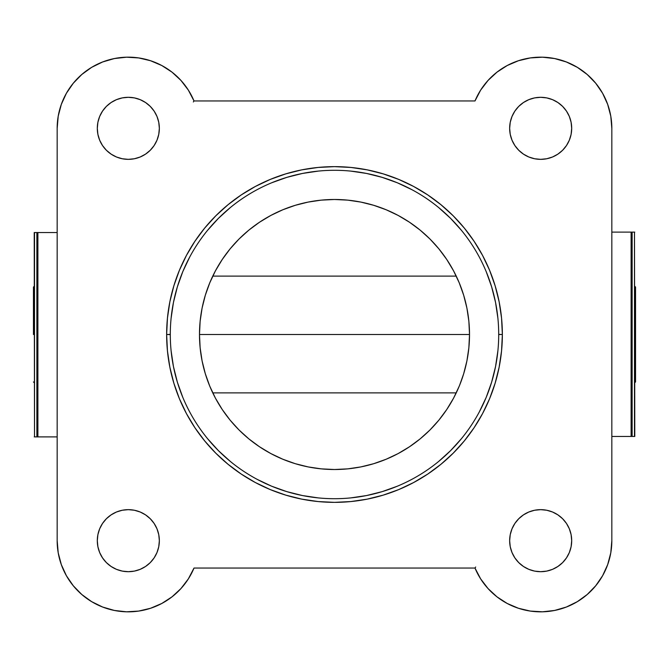 <?xml version="1.0" encoding="UTF-8"?>
<svg xmlns="http://www.w3.org/2000/svg" width="669" height="669" viewBox="0 0 669 669"><rect width="100%" height="100%" fill="white"/><g stroke="black" fill="none" stroke-linecap="round" stroke-linejoin="round"><path stroke-width="1" d="M159.347 540.677A31.017 31.017 0 0 1 128.323 571.694A31.017 31.017 0 0 1 97.306 540.677L97.9 546.724L99.664 552.544L102.533 557.904L106.388 562.612L111.096 566.467L116.456 569.336L122.276 571.1L128.323 571.694L134.377 571.1L140.197 569.336L145.558 566.467L150.257 562.612L154.121 557.904L156.989 552.544L158.754 546.724L159.347 540.677L158.754 534.623L156.989 528.803L154.121 523.442L150.257 518.743L145.558 514.879L140.197 512.011L134.377 510.246L128.323 509.653L122.276 510.246L116.456 512.011L111.096 514.879L106.388 518.743L102.533 523.442L99.664 528.803L97.9 534.623L97.306 540.677A31.017 31.017 0 0 1 128.323 509.653A31.017 31.017 0 0 1 159.347 540.677M159.347 128.323A31.017 31.017 0 0 1 128.323 159.347A31.017 31.017 0 0 1 97.306 128.323L97.9 134.377L99.664 140.197L102.533 145.558L106.388 150.257L111.096 154.121L116.456 156.989L122.276 158.754L128.323 159.347L134.377 158.754L140.197 156.989L145.558 154.121L150.257 150.257L154.121 145.558L156.989 140.197L158.754 134.377L159.347 128.323L158.754 122.276L156.989 116.456L154.121 111.096L150.257 106.388L145.558 102.533L140.197 99.664L134.377 97.9L128.323 97.306L122.276 97.9L116.456 99.664L111.096 102.533L106.388 106.388L102.533 111.096L99.664 116.456L97.9 122.276L97.306 128.323A31.017 31.017 0 0 1 128.323 97.306A31.017 31.017 0 0 1 159.347 128.323M571.694 540.677A31.017 31.017 0 0 1 540.677 571.694A31.017 31.017 0 0 1 509.653 540.677L510.246 546.724L512.011 552.544L514.879 557.904L518.743 562.612L523.442 566.467L528.803 569.336L534.623 571.1L540.677 571.694L546.724 571.1L552.544 569.336L557.904 566.467L562.612 562.612L566.467 557.904L569.336 552.544L571.1 546.724L571.694 540.677L571.1 534.623L569.336 528.803L566.467 523.442L562.612 518.743L557.904 514.879L552.544 512.011L546.724 510.246L540.677 509.653L534.623 510.246L528.803 512.011L523.442 514.879L518.743 518.743L514.879 523.442L512.011 528.803L510.246 534.623L509.653 540.677A31.017 31.017 0 0 1 540.677 509.653A31.017 31.017 0 0 1 571.694 540.677M571.694 128.323A31.017 31.017 0 0 1 540.677 159.347A31.017 31.017 0 0 1 509.653 128.323L510.246 134.377L512.011 140.197L514.879 145.558L518.743 150.257L523.442 154.121L528.803 156.989L534.623 158.754L540.677 159.347L546.724 158.754L552.544 156.989L557.904 154.121L562.612 150.257L566.467 145.558L569.336 140.197L571.1 134.377L571.694 128.323L571.1 122.276L569.336 116.456L566.467 111.096L562.612 106.388L557.904 102.533L552.544 99.664L546.724 97.9L540.677 97.306L534.623 97.9L528.803 99.664L523.442 102.533L518.743 106.388L514.879 111.096L512.011 116.456L510.246 122.276L509.653 128.323A31.017 31.017 0 0 1 540.677 97.306A31.017 31.017 0 0 1 571.694 128.323M498.706 334.609L498.706 334.5A164.206 164.206 0 0 1 334.5 498.706A164.206 164.206 0 0 1 170.294 334.5A164.206 164.206 0 0 0 334.5 498.706A164.206 164.206 0 0 0 498.706 334.5L502.36 334.5A167.86 167.86 0 0 1 334.5 502.36A167.86 167.86 0 0 1 166.64 334.5L170.294 334.609M459.235 386.172L453.574 398.147L446.758 409.512L438.872 420.157L429.975 429.975L420.157 438.872L409.512 446.758L398.147 453.574L386.172 459.235L373.695 463.701L360.842 466.92L347.738 468.869L334.5 469.513L321.262 468.869L308.158 466.92L295.305 463.701L282.828 459.235L270.853 453.574L259.488 446.758L248.843 438.872L239.025 429.975L230.128 420.157L222.242 409.512L215.426 398.147L209.765 386.172L205.299 373.695L202.08 360.842L200.131 347.738L199.487 334.5L200.131 321.262L202.08 308.158L205.299 295.305L209.765 282.828L215.426 270.853L222.242 259.488L230.128 248.843L239.025 239.025L248.843 230.128L259.488 222.242L270.853 215.426L282.828 209.765L295.305 205.299L308.158 202.08L321.262 200.131L334.5 199.487L347.738 200.131L360.842 202.08L373.695 205.299L386.172 209.765L398.147 215.426L409.512 222.242L420.157 230.128L429.975 239.025L438.872 248.843L446.758 259.488L453.574 270.853L459.235 282.828L463.701 295.305L466.92 308.158L468.869 321.262L469.513 334.5A135.013 135.013 0 0 1 334.5 469.513A135.013 135.013 0 0 1 199.487 334.5A135.013 135.013 0 0 1 334.5 199.487A135.013 135.013 0 0 1 469.513 334.5L468.869 347.738L466.92 360.842L463.701 373.695L459.653 385.16M611.834 540.677L611.834 128.323L611.834 540.677L610.789 552.828L607.678 564.628L602.602 575.725L595.703 585.785L587.19 594.524L577.305 601.682L566.342 607.042L554.626 610.446L542.5 611.809L530.325 611.073L518.45 608.272L507.227 603.48L496.992 596.848L488.036 588.553L480.635 578.861L474.99 568.04L194.01 568.04L188.365 578.861L180.965 588.553L172.008 596.848L161.773 603.48L150.55 608.272L138.675 611.073L126.5 611.809L114.374 610.446L102.658 607.042L91.695 601.682L81.81 594.524L73.297 585.785L66.398 575.725L61.322 564.628L58.211 552.828L57.166 540.677L57.166 128.323L58.211 116.172L61.322 104.372L66.398 93.275L73.297 83.215L81.81 74.476L91.695 67.318L102.658 61.958L114.374 58.554L126.5 57.191L138.675 57.927L150.55 60.728L161.773 65.52L172.008 72.152L180.965 80.447L188.365 90.139L194.01 100.96L474.99 100.96L480.635 90.139L488.036 80.447L496.992 72.152L507.227 65.52L518.45 60.728L530.325 57.927L542.5 57.191L554.626 58.554L566.342 61.958L577.305 67.318L587.19 74.476L595.703 83.215L602.602 93.275L607.678 104.372L610.789 116.172L611.834 128.323A71.157 71.157 0 0 0 474.99 100.96L194.01 100.96A71.157 71.157 0 0 0 57.166 128.323L57.166 540.677A71.157 71.157 0 0 0 194.01 568.04L474.99 568.04A71.157 71.157 0 0 0 611.834 540.677M409.512 222.242L408.608 221.64M209.765 282.828L209.347 283.84M259.488 446.758L260.392 447.36M170.294 334.391L166.64 334.5A167.86 167.86 0 0 1 334.5 166.64A167.86 167.86 0 0 1 502.36 334.5L501.549 318.051L499.133 301.752L495.127 285.772L489.583 270.259L482.541 255.374L474.07 241.241L464.253 228.012L453.197 215.803L440.988 204.747L427.759 194.93L413.626 186.459L398.741 179.417L383.228 173.873L367.248 169.867L350.949 167.451L334.5 166.64L318.051 167.451L301.752 169.867L285.772 173.873L270.259 179.417L255.374 186.459L241.241 194.93L228.012 204.747L215.803 215.803L204.747 228.012L194.93 241.241L186.459 255.374L179.417 270.259L173.873 285.772L169.867 301.752L167.451 318.051L166.64 334.5L167.451 350.949L169.867 367.248L173.873 383.228L179.417 398.741L186.459 413.626L194.93 427.759L204.747 440.988L215.803 453.197L228.012 464.253L241.241 474.07L255.374 482.541L270.259 489.583L285.772 495.127L301.752 499.133L318.051 501.549L334.5 502.36L350.949 501.549L367.248 499.133L383.228 495.127L398.741 489.583L413.626 482.541L427.759 474.07L440.988 464.253L453.197 453.197L464.253 440.988L474.07 427.759L482.541 413.626L489.583 398.741L495.127 383.228L499.133 367.248L501.549 350.949L502.36 334.5L498.706 334.391M497.92 318.402L495.553 302.463L491.64 286.834L486.212 271.656M461.434 230.328L450.613 218.387L438.672 207.566M411.912 189.678L397.344 182.788L382.166 177.36L366.537 173.447L350.598 171.08M318.402 171.08L302.463 173.447L286.834 177.36L271.656 182.788M230.328 207.566L218.387 218.387L207.566 230.328M189.678 257.088L182.788 271.656L177.36 286.834L173.447 302.463L171.08 318.402M171.08 350.598L173.447 366.537L177.36 382.166L182.788 397.344M207.566 438.672L218.387 450.613L230.328 461.434M257.088 479.322L271.656 486.212L286.834 491.64L302.463 495.553L318.402 497.92M350.598 497.92L366.537 495.553L382.166 491.64L397.344 486.212M438.672 461.434L450.613 450.613L461.434 438.672M479.322 411.912L486.212 397.344L491.64 382.166L495.553 366.537L497.92 350.598M170.294 334.5A164.206 164.206 0 0 1 334.5 170.294A164.206 164.206 0 0 1 498.706 334.5A164.206 164.206 0 0 0 334.5 170.294A164.206 164.206 0 0 0 170.294 334.5M475.667 567.028L474.99 568.04M193.333 101.972L194.01 100.96M33.45 334.5L34.211 334.5L33.45 334.5L33.45 287.06L33.45 334.5M634.789 334.5L635.55 334.5L635.55 287.06L635.55 381.94L635.55 334.5L634.789 334.5M199.487 334.5L469.513 334.5L199.487 334.5M634.764 232.11L611.834 232.11L631.11 232.11L631.11 436.456L611.834 436.456L632.13 436.456L632.13 232.11L631.11 232.11L631.11 436.456L632.13 436.456L632.13 232.11L634.488 232.11L634.488 436.456L632.13 436.456L634.764 436.456M634.488 232.11L634.781 436.456L634.488 232.11M34.236 436.89L57.166 436.89L37.89 436.89L37.89 232.544L57.166 232.544L36.87 232.544L36.87 436.89L37.89 436.89L37.89 232.544L36.87 232.544L36.87 436.89L34.512 436.89L34.512 232.544L36.87 232.544L34.236 232.544M34.512 436.89L34.219 232.544L34.512 436.89M34.211 286.299L33.45 287.06M634.789 286.299L635.55 287.06M456.241 276.113L212.759 276.113M456.241 392.887L212.759 392.887M634.789 382.701L635.55 381.94M34.211 382.701L33.45 381.94"/></g></svg>
